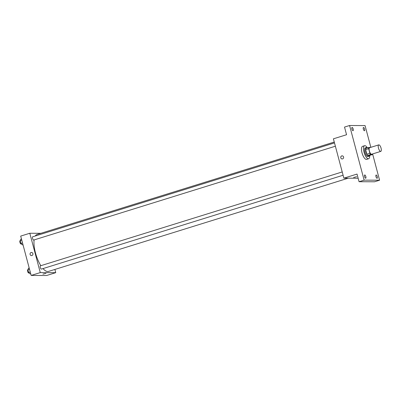 <?xml version="1.0" encoding="UTF-8"?>
<svg xmlns="http://www.w3.org/2000/svg" width="401" height="401" viewBox="0 0 401 401"><rect width="100%" height="100%" fill="white"/><g stroke="black" fill="none" stroke-linecap="round" stroke-linejoin="round"><path stroke-width="0.6" d="M380.639 151.413A3.414 1.238 -107.3 0 1 378.529 148.315A3.414 1.238 -107.3 0 1 378.755 144.876A3.414 1.238 -107.3 0 1 380.95 147.768A3.414 1.238 -107.3 0 1 380.78 151.393A3.414 1.238 -107.3 0 1 380.639 151.413M380.78 151.393L371.672 154.225A3.414 1.238 -107.3 0 1 371.532 154.245A3.414 1.238 -107.3 0 1 369.421 151.152A3.414 1.238 -107.3 0 1 369.647 147.708L378.755 144.876M370.579 147.423L368.81 147.413A4.401 1.599 -107.3 0 0 368.654 148.661L369.877 153.262A4.401 1.599 -107.3 0 0 370.699 154.515L372.509 154.525A4.401 1.599 -107.3 0 0 372.639 153.929M368.654 148.661L365.617 149.608L366.84 154.205L369.877 153.262M370.699 154.515L367.667 155.463L369.476 155.468L372.509 154.525M367.667 155.463A4.401 1.599 -107.3 0 1 366.84 154.205M365.617 149.608A4.401 1.599 -107.3 0 1 365.777 148.355L368.81 147.413M367.236 147.904A4.551 1.649 72.7 0 0 366.273 147.568A4.551 1.649 72.7 0 0 365.907 151.904A4.551 1.649 72.7 0 0 368.975 156.255A4.551 1.649 72.7 0 0 369.582 155.438M368.975 156.255L367.963 156.57A4.551 1.649 -107.3 0 1 367.777 156.601A4.551 1.649 -107.3 0 1 364.895 152.22A4.551 1.649 -107.3 0 1 365.261 147.884L366.273 147.568M369.712 155.393A6.822 2.476 -107.3 0 1 368.639 158.741A6.822 2.476 -107.3 0 1 368.359 158.786A6.822 2.476 -107.3 0 1 364.138 152.591A6.822 2.476 -107.3 0 1 364.584 145.713A6.822 2.476 -107.3 0 1 367.371 147.864M368.639 158.741L366.614 159.372A6.822 2.476 -107.3 0 1 366.334 159.413A6.822 2.476 -107.3 0 1 362.113 153.222A6.822 2.476 -107.3 0 1 362.564 146.34L364.584 145.713M364.614 129.117A1.704 0.617 -107.3 0 1 364.479 130.741A1.704 0.617 -107.3 0 1 363.381 129.297A1.704 0.617 -107.3 0 1 363.466 127.483A1.704 0.617 -107.3 0 1 364.614 129.117M377.266 176.656A1.704 0.617 -107.3 0 1 377.125 178.28A1.704 0.617 -107.3 0 1 376.028 176.836A1.704 0.617 -107.3 0 1 376.113 175.021A1.704 0.617 -107.3 0 1 377.266 176.656M365.852 176.605A1.704 0.617 -107.3 0 1 365.712 178.229A1.704 0.617 -107.3 0 1 364.614 176.786A1.704 0.617 -107.3 0 1 364.699 174.971A1.704 0.617 -107.3 0 1 365.852 176.605M353.201 129.067A1.704 0.617 -107.3 0 1 353.065 130.691A1.704 0.617 -107.3 0 1 351.968 129.247A1.704 0.617 -107.3 0 1 352.053 127.433A1.704 0.617 -107.3 0 1 353.201 129.067M370.845 147.337L365.055 125.573L349.587 125.503L364.123 180.144L379.592 180.209L372.624 154.024M349.587 125.503L344.524 127.077L346.559 134.726L333.406 138.821L343.873 178.159L357.03 174.069L359.065 181.718L364.123 180.144M342.579 158.891A1.564 1.449 90.2 0 1 340.735 157.382A1.564 1.449 90.2 0 1 343.612 157.172A1.564 1.449 90.2 0 1 342.579 158.891M359.065 181.718L374.534 181.783L379.592 180.209M343.873 178.159L358.133 178.224M356.659 176.691L353.637 177.493M342.173 158.951L342.173 158.951A1.564 1.449 90.2 0 1 340.735 157.382A1.564 1.449 90.2 0 1 342.188 155.824L342.188 155.824M348.274 178.179L48.516 271.422A19.333 7.012 -107.3 0 1 47.719 271.537A19.333 7.012 -107.3 0 1 43.002 268.59M40.852 265.683A19.333 7.012 -107.3 0 1 34.1 239.933M35.278 235.994A19.333 7.012 -107.3 0 1 37.032 234.5L334.264 142.044M335.371 146.22L33.714 240.049A1.704 0.617 -107.3 0 1 33.644 240.064A1.704 0.617 -107.3 0 1 32.586 238.515A1.704 0.617 -107.3 0 1 32.702 236.796L334.494 142.916M343.096 175.242L41.438 269.076A1.704 0.617 -107.3 0 1 41.368 269.086A1.704 0.617 -107.3 0 1 40.311 267.537A1.704 0.617 -107.3 0 1 40.421 265.818L342.218 171.944M40.877 233.302L29.804 233.257L40.275 272.595L55.744 272.665L54.887 269.437M40.275 272.595L31.168 275.427L20.697 236.089L29.804 233.257M31.9 255.532A1.564 1.449 90.2 0 1 30.05 254.023A1.564 1.449 90.2 0 1 32.932 253.813A1.564 1.449 90.2 0 1 31.9 255.532M31.168 275.427L46.636 275.497L55.744 272.665M45.98 273.327L42.957 274.134M31.494 255.592L31.494 255.592A1.564 1.449 90.2 0 1 30.05 254.023A1.564 1.449 90.2 0 1 31.504 252.465L31.504 252.465M29.193 268.023L28.536 268.229L27.945 269.642L28.702 272.485L30.045 273.908L30.707 273.703M27.945 269.642L29.499 269.161M28.702 272.485L30.255 271.998M29.108 272.911L28.787 273.011A1.704 0.617 -107.3 0 1 28.717 273.021A1.704 0.617 -107.3 0 1 27.659 271.472A1.704 0.617 -107.3 0 1 27.774 269.753L27.96 269.693M21.474 238.996L20.812 239.202L20.225 240.62L20.977 243.457L22.326 244.881L22.982 244.675M20.225 240.62L21.774 240.134M20.977 243.457L22.531 242.976M21.383 243.888L21.063 243.983A1.704 0.617 -107.3 0 1 20.992 243.998A1.704 0.617 -107.3 0 1 19.94 242.45A1.704 0.617 -107.3 0 1 20.05 240.73L20.235 240.67"/></g></svg>
